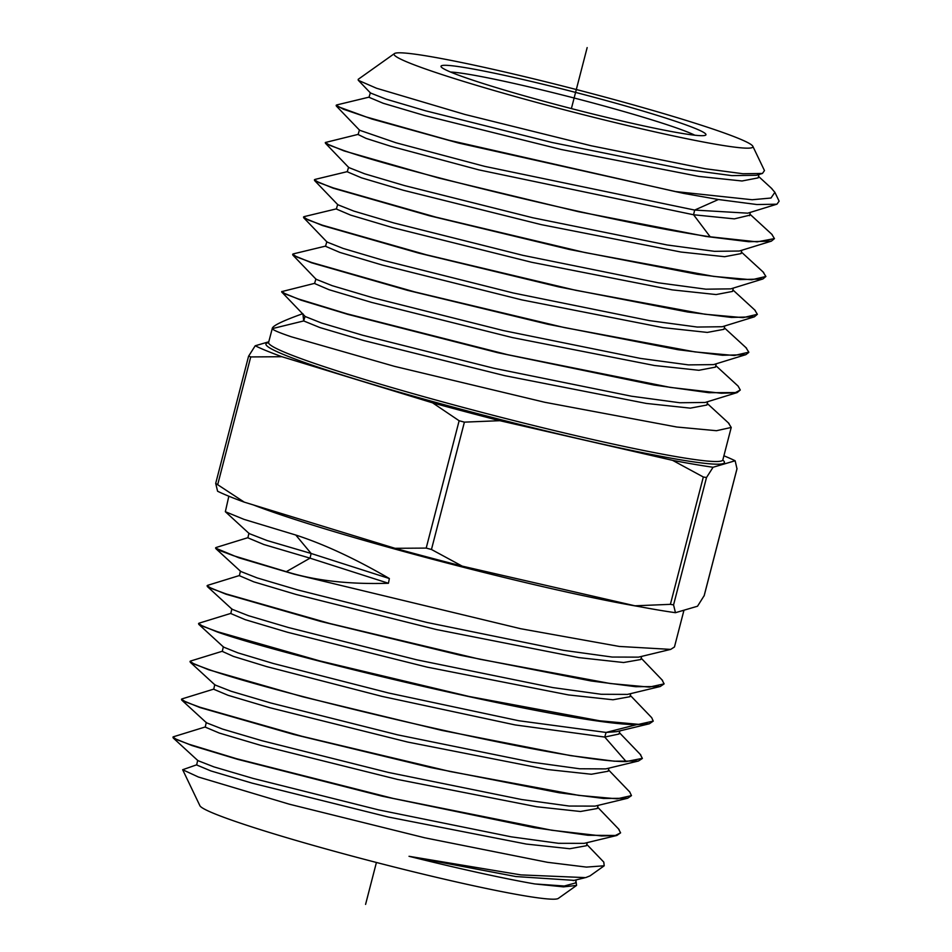 <?xml version="1.0" encoding="UTF-8"?>
<svg xmlns="http://www.w3.org/2000/svg" width="952" height="952" viewBox="0 0 952 952"><rect width="100%" height="100%" fill="white"/><g stroke="black" fill="none" stroke-linecap="round" stroke-linejoin="round"><path stroke-width="1.43" d="M244.307 502.156A257.123 15.696 -165.5 0 1 217.591 491.232L215.699 483.414L244.307 502.156L395.009 548.304A257.123 15.696 14.5 0 0 462.196 566.131L634.984 605.805A257.123 15.696 14.5 0 0 675.456 612.695L697.53 606.222L704.183 595.619M395.009 548.304L426.198 548.09L459.138 420.748L464.397 422.141L499.812 420.689L672.6 460.351L703.326 477L706.503 477.535L713.072 467.253L735.146 460.768A257.123 15.696 14.5 0 0 723.901 455.794M426.198 548.09L431.458 549.482L462.196 566.131M706.503 477.535L673.564 604.889L675.456 612.695M673.564 604.889L670.398 604.341L634.984 605.805M268.761 341.804L255.207 345.778L248.567 356.238L215.699 483.414M248.639 356.072L250.733 356.929L281.911 356.714L432.625 402.863A257.123 15.696 14.5 0 0 499.812 420.689M255.207 345.778A257.123 15.696 14.5 0 0 281.911 356.714M432.625 402.863L459.138 420.748M672.6 460.351A257.123 15.696 14.5 0 0 713.072 467.253M735.146 460.768L736.979 468.765M728.339 422.843L731.231 427.448L716.487 430.709L676.729 427.008L544.782 402.279L394.425 366.33L291.288 336.782C279.091 332.641 272.736 329.928 272.236 328.642L268.607 342.422A234.597 14.328 14.5 0 0 287.028 353.252A234.597 14.328 14.5 0 0 539.748 427.02A234.597 14.328 14.5 0 0 722.842 459.899L722.627 460.292M706.919 405.017L690.319 408.146L646.253 403.422L504.881 375.695L363.723 340.53L319.932 327.571L303.7 320.943L272.236 328.642C272.236 325.941 282.446 320.943 302.867 313.66M281.709 291.99L281.732 291.657A234.597 14.328 14.5 0 0 281.709 291.99L305.223 316.528L321.657 323.061L362.605 335.223L493.826 368.234L631.521 396.222L679.799 402.744L705.123 402.47L737.205 392.569L708.835 392.7L654.238 385.072L497.741 352.692L348.027 314.422L301.07 300.189L281.947 292.335M314.945 283.268L281.744 291.621A234.597 14.328 14.5 0 0 281.732 291.657L281.721 291.693M724.734 325.965L723.984 329.309L707.324 332.415L663.092 327.643L521.744 299.868L382.097 265.001L339.805 252.399L325.453 246.27M715.476 367.127L698.875 370.28L654.5 365.508L512.295 337.555L371.649 302.415L329.035 289.705L314.565 283.517L315.921 278.9M745.88 347.575L748.819 352.169L734.349 355.501L695.115 351.931L564.369 327.571L414.727 291.919L311.72 262.526L297.25 257.183L292.657 254.243L293.656 253.803M281.78 291.49L285.707 294.144L298.226 298.916L346.885 313.791L507.654 354.691L670.386 387.416L721.235 393.259L735.027 392.795L740.287 390.022L738.109 386.084M305.045 316.338L303.7 320.943L302.926 314.124M740.287 390.022L737.193 392.569M292.657 254.243L292.811 255.053L311.637 262.811L407.408 290.312L547.888 324.263L678.026 349.705L722.437 355.263L745.773 354.715L748.76 352.442M303.545 216.996L303.7 217.818L322.419 225.505L418.571 253.077L558.776 286.897L687.665 312.006L731.422 317.433L754.341 316.837L757.364 314.315L743.072 317.647L704.873 314.231L575.853 290.324L426.234 254.767L322.502 225.219L308.162 219.936L303.545 216.996L304.14 216.628L336.71 208.785M754.341 316.837L722.282 326.726L697.233 327.048L649.502 320.634L513.318 293.002L383.596 260.42L343.16 248.436L326.964 242.022M713.679 364.604L688.463 364.89L640.398 358.404L503.358 330.57L372.898 297.762L332.284 285.707L316.076 279.269M771.774 234.251L774.44 238.607L757.114 241.867L710.18 236.798C607.055 221.804 398.65 169.754 344.077 150.618L329.82 145.358L325.31 142.502L358.452 134.303M325.31 142.502L325.477 143.312L343.993 150.892L438.812 178.048L578.423 211.677L705.979 236.453L748.641 241.713L771.382 241.142L774.44 238.607M762.992 271.891L765.896 276.461L751.759 279.781L713.786 276.413L585.016 252.566L435.802 217.115L333.295 187.913L318.979 182.641L314.434 179.75L315.445 179.309M314.422 179.75L314.565 180.547L333.212 188.198L429.352 215.735L569.439 249.472L697.209 274.283L740.192 279.579L762.897 278.984L765.908 276.461M754.757 310.007L757.364 314.315M337.234 104.827L336.187 105.255L343.434 109.23L365.794 116.834L448.749 140.194L675.004 191.507L752.163 199.741L770.989 198.028L774.88 192.316L771.168 188.02M758.923 174.525L758.173 177.869L742.036 180.987L698.982 176.429L561.073 149.464L424.604 115.525L383.156 103.256L368.983 97.294M749.664 215.211L734.361 218.865L693.568 214.759L478.927 169.896L390.57 146.203L366.127 138.409L358.107 134.529L359.451 129.912M408.598 62.63A185.343 11.317 -165.5 0 1 394.425 53.586A185.343 11.317 -165.5 0 1 543.223 81.17A185.343 11.317 -165.5 0 1 738.359 138.349A185.343 11.317 -165.5 0 1 752.83 146.275A185.343 11.317 -165.5 0 1 612.779 122.011A185.343 11.317 -165.5 0 1 408.598 62.63M774.88 192.316L779.117 201.169L776.915 204.204L756.935 204.537L718.415 199.515L683.81 193.411A228.123 13.935 -165.5 0 1 675.004 191.507M752.83 146.275L764.468 170.586L762.445 173.454L742.976 173.74L705.182 168.73L591.18 145.763L464.85 114.442L376.504 88.239L358.285 80.313L358.178 79.349L394.425 53.586M762.445 173.431L756.459 175.275L731.957 175.632L685.285 169.408L552.208 142.514L425.58 110.801L386.167 99.175L370.483 92.999L358.309 80.289M747.844 213.177L694.674 210.071L484.627 166.35L395.949 142.764L359.594 130.245M521.16 79.087A136.826 8.354 -165.5 0 1 705.575 135.184A136.826 8.354 -165.5 0 1 625.797 121.892A136.826 8.354 -165.5 0 1 441.133 66.795A136.826 8.354 -165.5 0 1 521.16 79.087M450.522 72.031A131.352 8.021 -165.5 0 1 521.886 85.228A131.352 8.021 -165.5 0 1 694.829 135.208M196.909 764.73L182.665 769.728L199.908 805.725A185.343 11.317 14.5 0 0 214.379 813.651A185.343 11.317 14.5 0 0 409.503 870.83A185.343 11.317 14.5 0 0 558.312 898.414L576.567 885.431L576.115 881.921M182.665 769.728L198.385 777.01L289.241 804.178L424.854 837.819L547.412 862.298L586.444 867.093L604.211 865.784L590.026 875.876L585.635 877.625L520.958 874.9L409.027 856.3A197.742 12.079 14.5 0 0 534.834 883.944L563.513 886.871L576.567 885.431M604.211 865.784L603.794 862.119L586.765 844.4M534.834 883.944L564.298 886.014L575.496 882.956M196.636 764.956L210.844 770.918L252.161 783.151L388.285 817.018L526.325 844.067L569.736 848.732L586.372 845.745L587.289 842.591M409.027 856.3L515.853 876.542L574.127 880.362M173.216 737.978L197.897 760.624L213.926 766.884L253.149 778.438L378.61 809.89L511.224 836.832L558.491 843.305L584.183 843.353L616.789 835.475L587.919 835.273L534.155 827.657L382.228 796.205L237.643 759.327L192.114 745.606L173.216 737.978L172.943 737.098L176.858 739.668L189.103 744.286L236.524 758.708L393.045 798.407L551.755 830.251L601.605 835.963L615.242 835.547L620.597 832.857L618.467 828.847M620.597 832.857L616.789 835.499M173.704 736.693L172.943 737.098M640.184 754.305L642.362 758.363L626.142 761.564C563.31 762.326 276.163 693.568 208.738 669.482L194.613 664.282L190.031 661.39L190.305 662.283L208.678 669.768L302.807 696.793L441.906 730.41L570.474 755.602L614.218 761.195L638.411 761.041L642.326 758.482M181.487 699.244L181.761 700.125L200.039 707.574L293.525 734.397L431.089 767.633L559.252 792.778L603.568 798.454L627.642 798.264L631.485 795.61L617.051 798.835L578.792 795.384L450.141 771.513L301.76 736.241L200.11 707.288L186.045 702.112L181.487 699.244L182.201 698.839M629.688 791.921L631.485 795.61M198.563 623.536L198.837 624.429L217.306 631.973C285.076 656.202 573.711 725.353 636.864 724.603L649.347 723.782L653.25 721.116L638.673 724.353L599.677 720.795L469.038 696.459L319.467 660.831L217.377 631.688L203.145 626.428L198.563 623.536L199.158 623.155M630.272 695.365L651.715 717.689L653.25 721.116M207.108 585.682L207.369 586.575L225.945 594.179L320.515 621.382L460.625 655.321L591.192 680.977L635.746 686.701L660.188 686.547L664.127 683.869L649.276 687.106L610.28 683.524L479.76 659.212L329.666 623.465L226.017 593.893L211.749 588.622L207.108 585.682L207.917 585.254M661.961 679.799L664.127 683.869M205.18 727.09L219.329 733.064L260.788 745.368L397.71 779.486L536.714 806.76L580.458 811.497L597.249 808.51L598.165 805.356M214.783 684.559L213.724 689.248L228.075 695.305L269.892 707.729L407.742 742.072L547.495 769.513L591.382 774.25L608.138 771.227M222.256 651.382L233.43 656.404L266.75 666.626L382.026 696.388L515.115 724.924L604.746 737.062L619.014 734.016M190.031 661.39L190.733 660.986M181.772 700.113L206.477 722.794L222.542 729.077L261.978 740.716L388.19 772.393L521.625 799.525L569.177 806.047L595.036 806.118L627.642 798.252M215.009 684.964L231.181 691.283L270.82 702.992L397.638 734.849L531.799 762.171L579.685 768.776L605.817 768.895M198.849 624.405L223.565 647.098L237.976 652.882L273.295 663.484L388.725 693.032L518.852 720.747L606.079 732.445L616.753 731.636L649.347 723.782M216.366 547.412L215.64 547.828L220.031 550.661L233.692 555.766L286.302 571.676A234.597 14.328 14.5 0 0 294.216 574.187L238.904 557.812L215.58 548.114M286.302 571.676L310.031 558.158L388.44 583.267C348.979 584.48 314.933 580.613 286.302 571.676M230.8 613.54L245.247 619.681L287.54 632.271L427.079 667.114L568.57 694.948L612.993 699.768L629.915 696.721M239.333 575.674L253.815 581.851L296.274 594.512L436.468 629.558L578.804 657.606L623.596 662.521L640.779 659.522L641.684 656.38M248.936 533.144L247.877 537.832L263.811 544.508L310.031 558.158L311.137 553.481L389.356 578.53L388.44 583.267M228.837 496.206L225.35 511.7L244.069 519.387L295.786 535.036C324.085 544.223 355.274 558.729 389.356 578.53M294.216 574.187L520.744 628.736L619.288 646.444L670.696 649.395L674.456 646.979L683.976 610.196M249.174 533.572L267.143 540.558L311.137 553.481L295.786 535.036M232.086 609.256L248.424 615.682L288.539 627.558L416.964 659.867L552.791 687.582L601.224 694.282L627.594 694.401M240.642 571.426L257.195 577.923L297.655 589.919L426.96 622.465L563.524 650.335L612.148 657.047L638.53 657.142L670.696 649.383M741.798 250.257L741.049 253.601L724.627 256.707L680.954 252.03L541.319 224.648L403.315 190.257L361.462 177.822L347.218 171.776L348.61 167.171M733.29 288.087L732.54 291.419L716.13 294.561L672.243 289.872L531.644 262.276L392.652 227.611L350.574 215.093L336.342 209.023L337.698 204.406M739.299 251.03L714.464 251.328L667.245 244.997L532.715 217.746L404.659 185.628L364.723 173.823L348.741 167.528M762.885 278.96L730.791 288.861L705.884 289.182L658.367 282.815L522.874 255.338L393.938 222.97L353.799 211.082L337.841 204.751L314.577 180.535M683.81 193.411L458.697 143.074L371.851 119.012L336.33 106.029L336.187 105.255M365.58 904.4L376.421 862.464M571.39 108.576L587.158 47.6M431.458 549.482L464.397 422.141M703.326 477L670.398 604.341M737.026 468.586L704.099 595.928M268.524 342.649A236.786 14.458 14.5 0 0 284.541 354.917A236.786 14.458 14.5 0 0 554.73 433.041A236.786 14.458 14.5 0 0 722.806 460.125M250.733 356.929L217.794 484.27M718.415 199.515L694.674 210.071L693.568 214.759L710.18 236.798M626.142 761.564L604.746 737.062L606.079 732.445L636.864 724.603M683.405 610.363A234.597 14.328 -165.5 0 1 681.489 610.922M639.339 606.626A234.597 14.328 -165.5 0 1 253.351 504.929M737.026 468.693L704.171 595.762M268.238 343.029L268.607 342.422M731.231 427.448L722.842 459.899M724.329 327.785L746.618 348.242M325.882 246.032L293.287 253.886M715.785 365.604L738.133 386.107M707.241 403.469L729.03 423.485M292.811 255.053L316.064 279.245M745.761 354.68L713.655 364.58M303.724 217.794L326.988 242.01M771.989 188.758L758.506 176.382M336.746 104.934L369.364 97.068M772.191 234.632L749.902 214.164M747.82 213.153L776.903 204.18M575.436 882.944L576.353 879.838M196.647 764.968L197.707 760.267M584.373 877.899L573.175 880.6M205.501 726.888L173.419 736.777M597.63 807.165L619.086 829.501M213.998 689.034L181.915 698.923M608.495 769.87L629.927 792.171M222.578 651.168L190.507 661.057M206.286 722.413L205.227 727.102M609.006 768.109L608.102 771.215M223.351 646.694L222.292 651.394M190.305 662.283L214.974 684.94M638.411 761.017L605.817 768.883M216.092 547.495L248.174 537.594M662.604 680.478L641.16 658.165M207.595 585.349L239.678 575.448M199.016 623.191L231.074 613.314M640.815 754.96L619.383 732.647M232.062 609.232L207.369 586.575M627.582 694.377L660.188 686.523M240.666 571.414L215.985 548.757M249.15 533.548L225.35 511.7M618.978 734.004L619.895 730.874M230.8 613.528L231.86 608.84M629.879 696.709L630.783 693.603M239.38 575.686L240.44 570.998M369.019 97.306L370.364 92.689M749.557 215.699L750.307 212.391M763.683 272.522L741.394 252.066M315.017 179.416L347.635 171.55M755.21 310.423L732.885 289.92M359.582 130.222L336.33 106.029M739.335 251.019L771.382 241.142M348.741 167.504L325.489 143.3M326.857 241.665L325.501 246.282M716.19 363.795L715.44 367.115M707.633 401.685L706.884 405.017"/></g></svg>
